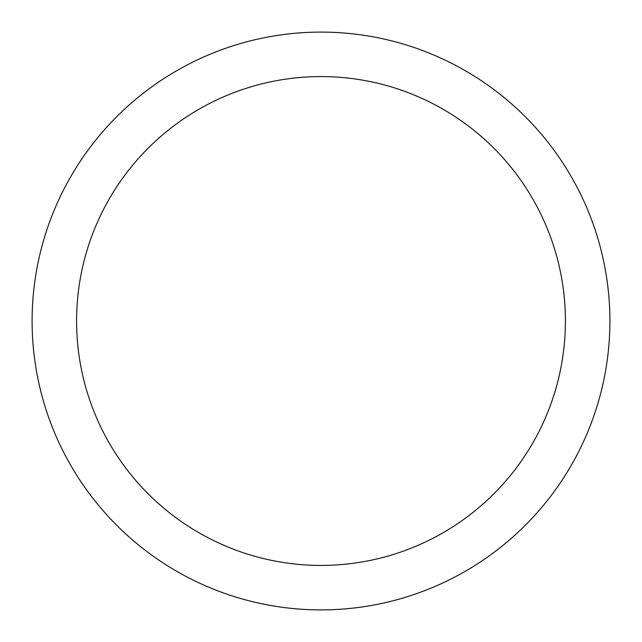 <?xml version="1.0" encoding="UTF-8"?>
<svg xmlns="http://www.w3.org/2000/svg" width="642" height="642" viewBox="0 0 642 642"><rect width="100%" height="100%" fill="white"/><g stroke="black" fill="none" stroke-linecap="round" stroke-linejoin="round"><path stroke-width="0.96" d="M321 32.1A288.9 288.9 0 0 1 609.9 321A288.9 288.9 0 0 1 321 609.9A288.9 288.9 0 0 1 32.1 321A288.9 288.9 0 0 1 321 32.1M321 76.583A244.417 244.417 0 0 1 565.417 321A244.417 244.417 0 0 1 321 565.417A244.417 244.417 0 0 1 76.583 321A244.417 244.417 0 0 1 321 76.583"/></g></svg>
